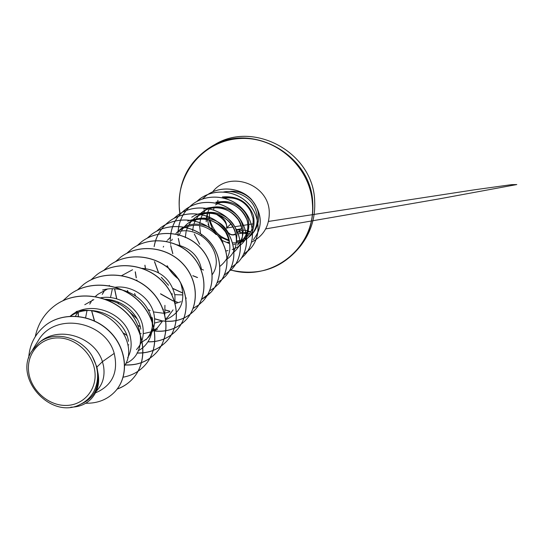 <?xml version="1.0" encoding="UTF-8"?>
<svg xmlns="http://www.w3.org/2000/svg" width="544" height="544" viewBox="0 0 544 544"><rect width="100%" height="100%" fill="white"/><g stroke="black" fill="none" stroke-linecap="round" stroke-linejoin="round"><path stroke-width="0.82" d="M217.151 204.102L215.404 204.972M226.821 228.296C226.95 221.972 223.985 217.58 217.933 215.111L215.866 213.989M235.552 233.832C232.744 235.436 230.132 234.818 227.732 231.989M238.279 231.805L242.06 232.941M243.032 233.145L246.507 233.628M247.092 233.668L249.587 233.709M238.36 231.751L242.06 232.866M243.039 233.077L246.527 233.566M247.119 233.607L249.628 233.655M28.676 372.076C26.248 354.198 39.556 338.062 57.412 337.919C75.235 337.511 92.99 353.498 94.908 371.749C97.09 390 83.15 405.674 65.538 405.443C47.954 405.484 30.838 389.96 28.676 372.076M222.972 197.812C235.192 195.398 244.392 199.825 250.566 211.099L253.035 218.606C253.892 228.249 250.342 235.436 242.379 240.156M246.745 238.85L250.73 235.491C255.53 230.268 257.713 224.006 257.285 216.709C255.748 205.129 249.444 197.377 238.374 193.467L238.612 193.596C233.73 191.556 228.759 191.019 223.693 191.991M207.346 220.279L207.25 219.47M207.475 213.364L207.278 217.777M238.374 193.467L238.401 193.446C233.539 191.474 228.602 190.985 223.584 191.978M96.907 367.037L92.099 355.98C81.002 336.892 54.019 330.065 39.052 342.7L39.964 341.972C59.364 325.156 95.125 337.321 102.435 361.665L96.907 367.037L97.777 371.987C100.021 382.588 97.838 391.537 91.229 398.834L91.1 398.963C97.145 392.374 99.498 384.254 98.144 374.605L97.777 371.987M99.695 390.83C113.342 383.139 118.177 370.661 114.206 353.396L102.435 361.665L103.523 365.935C105.121 375.843 102.911 384.044 96.886 390.524L96.383 391.048M70.564 316.166C91.63 301.288 125.358 317.676 128.445 341.326M70.224 316.186L70.455 316.003C90.916 298.323 127.609 314.221 130.703 339.102C131.818 346.011 130.812 352.206 127.677 357.7M105.006 299.288C122.441 299.513 138.434 313.677 140.794 329.14M75.466 316.159L77.425 312.752M84.776 304.708L93.854 299.594M100.776 297.786C120.013 294.331 140.427 309.468 142.895 327.066C144.194 336.097 142.052 343.611 136.462 349.622M85.612 317.723L86.986 310.597M89.712 304.123L91.242 301.621M92.201 300.268L92.548 299.812M95.438 296.555L96.859 295.236M95.832 295.99L98.138 294.175L107.624 288.966M115.165 287.252C133.389 284.832 152 299.268 154.272 315.833C155.496 324.598 153.381 331.915 147.927 337.776M102.238 294.386L104.149 291.237M105.06 289.986L105.604 289.292M109.024 285.682L109.378 285.369M110.432 301.451L110.412 299.86M110.507 297.602L112.309 289.109M121.645 275.638L132.586 269.736M142.195 268.342C160.12 270.089 171.027 279.126 174.916 295.46L174.991 303.226M177.024 244.786C190.72 248.22 198.873 256.374 201.47 269.246M163.261 247.098L163.615 246.303M166.546 241.407L166.818 241.053M167.491 240.217L170.598 237.075M178.33 230.976C191.848 222.34 204.476 223.564 216.199 234.634M171.571 240.686L172.251 239.176M175.964 233.478L177.589 231.73M179.751 229.826C194.058 217.62 219.001 226.365 223.142 243.753M186.245 224.726C201.382 211.684 227.82 223.115 229.378 241.692M179.466 234.607L180.431 232.444M180.914 231.526L183.362 227.854M183.994 227.093L186.742 224.352M186.238 224.713L187.598 223.638C200.818 212.446 223.652 219.225 229.099 234.933M236.436 242.413L236.905 234.267C235.45 216.131 209.773 205.102 195.058 217.763L193.759 218.783C208.59 206.088 234.294 217.172 235.804 235.355M185.293 237.592L186.089 231.635M186.395 230.534L188.197 226.073M188.673 225.202L191.019 221.748M191.624 221.034L194.262 218.416M200.926 213.153C215.363 200.77 240.448 211.487 241.91 229.33M192.63 230.724L193.514 225.216M193.82 224.196L195.588 220.021M196.044 219.205L198.308 215.941M198.88 215.274L201.355 212.82M200.92 213.139L202.15 212.174C216.526 199.804 241.577 210.555 242.964 228.29C243.515 233.145 242.617 237.578 240.278 241.584M216.791 203.3C230.731 199.22 246.5 210.127 247.724 223.584C248.35 230.105 246.561 235.627 242.372 240.162M200.464 232.982L199.573 225.542M199.641 224.244L200.593 219.144M200.899 218.185L202.62 214.275M203.517 212.765L205.224 210.44M215.723 203.055C230.024 197.384 247.472 208.298 248.73 222.598C249.376 229.092 247.595 234.6 243.386 239.115M152.313 317.771C153.524 326.55 151.402 333.9 145.948 339.816M146.907 338.762L141.148 342.611M128.86 344.869L127.854 344.787M164.927 305.32L164.757 314.956M162.806 320.742L156.808 328.596M157.706 327.61L152.368 331.262M150.96 331.894L143.262 333.662M141.202 333.71L140.576 333.696M173.067 309.89L166.994 318.07M167.838 317.145L165.58 318.974M161.568 321.232L154.537 323.061M137.095 318.777L128.574 310.971M169.932 311.855L165.07 313.065M163.377 313.235L153.354 311.896M150.192 310.617L147.988 309.448M135.599 295.854L134.579 293.488M186.334 298.037L185.905 298.432M182.451 300.92L182.002 301.172M180.88 301.75L175.086 303.6M182.77 294.936L174.78 294.658M172.53 294.093L171.414 293.74M240.224 241.672L237.544 245.16M228.004 250.573L225.937 250.961M201.402 235.77L201.192 235.226M241.733 240.638L240.237 241.74M235.158 244.134L233.702 244.521M114.206 353.396C105.801 321.436 54.686 310.964 38.107 340.904M83.81 402.662C94.33 396.984 99.056 387.484 97.981 374.17C98.104 380.406 96.764 386.131 93.969 391.347C90.834 397.025 86.38 401.309 80.614 404.212C51.748 420.39 12.981 378.651 31.817 351.111L39.052 342.7M224.325 198.138C236.014 196.751 244.759 201.069 250.566 211.099M206.224 221.775L206.244 219.314M206.346 218.117L207.339 213.377M207.645 212.48L209.318 208.814M115.104 391.503L115.158 391.442C129.588 375.979 127.017 348.01 109.269 331.051C91.671 313.895 63.097 311.562 45.703 325.149L45.635 325.203M85.721 403.24C97.655 403.464 107.433 399.575 115.049 391.564C129.472 376.101 126.902 348.126 109.147 331.16C91.548 313.997 62.961 311.664 45.567 325.258C35.136 333.703 29.505 344.604 28.696 357.952M70.781 407.191C79.036 407.075 85.809 404.335 91.1 398.963M97.981 374.17L98.144 374.605M237.837 243.603C250.777 239.095 255.966 229.738 253.416 215.546C247.976 201.824 237.619 195.622 222.346 196.955M232.193 249.567C245.12 244.773 250.192 235.212 247.411 220.878C241.767 207.087 231.295 200.838 215.982 202.13M234.083 251.981C243.712 242.998 245.065 232.2 238.15 219.579C229.167 208.128 217.668 204.639 203.66 209.1M226.63 259.4C237.456 252.226 239.809 235.511 230.833 223.985C222.061 212.31 203.952 208.971 191.746 217.233M219.885 266.397C230.969 257.339 232.812 245.806 225.413 231.792C215.438 219.178 202.871 215.628 187.721 221.143M212.276 274.57C225.719 256.081 203.225 225.114 177.997 231.642M166.892 319.206C181.472 312.059 186.021 299.88 180.547 282.662M138.156 350.764C151.565 344.005 156.652 325.509 148.254 309.937C140.134 294.392 119.843 285.172 102.585 289.993M125.827 363.412C152.442 352.226 140.964 304.443 106.379 299.812M124.766 365.568C139.992 341.856 108.453 302.62 76.16 311.583M227.399 242.23L229.486 242.631M232.485 242.903L235.484 242.808M236.361 242.712L239.537 242.094M240.557 241.801L245.378 239.7M207.4 219.497L209.202 226.8M54.856 305.558L54.924 305.51C75.453 290.163 107.671 293.76 126.711 312.997C145.948 332.064 148.002 362.168 132.872 378.59C128.527 383.343 123.311 386.811 117.205 389.001M69.938 294.46L69.999 294.413C89.896 279.562 121.026 282.989 139.352 301.58C157.876 320.001 159.752 349.166 145.017 365.167L144.969 365.221M83.994 284.118L84.048 284.077C103.346 269.674 133.464 272.952 151.137 290.938C169 308.761 170.721 337.049 156.352 352.641C148.084 361.372 137.68 365.452 125.127 364.874M78.397 316.39L78.261 312.453M97.111 274.468L97.165 274.428C115.899 260.433 145.071 263.568 162.139 280.99C179.391 298.255 180.968 325.72 166.954 340.925C159.011 349.33 149.036 353.342 137.02 352.968M94.54 320.926L91.793 311.052M109.405 265.424L109.453 265.39C127.656 251.784 155.938 254.789 172.448 271.68C189.122 288.422 190.577 315.105 176.888 329.943C169.238 338.048 159.63 341.992 148.077 341.775M126.738 335.22L123.631 333.152M120.958 256.931L121.006 256.897C138.7 243.664 166.144 246.554 182.118 262.942C198.261 279.194 199.594 305.13 186.238 319.62C177.677 328.549 166.988 332.316 154.156 330.915M153.272 330.786L152.619 330.684M140.23 326.536L138.434 325.57M118.789 304.001L117.926 302.002M116.776 298.88L114.648 288.884M131.832 248.928L131.872 248.9C149.09 236.035 175.739 238.809 191.209 254.728C206.842 270.504 208.073 295.739 195.044 309.89C186.619 318.682 176.113 322.374 163.513 320.98M161.772 320.708L154.605 318.743M152.32 317.812L151.259 317.329M127.99 291.761L127.541 290.496M142.079 241.393L142.12 241.359C158.882 228.847 184.776 231.526 199.77 246.99C214.928 262.317 216.07 286.872 203.354 300.71L198.798 304.892M198.757 304.926L193.038 308.434M169.674 311.141L165.281 309.971M163.343 309.284L162.887 309.101M137.115 280.786L136.891 280.038M136.306 277.821L135.32 271.782M151.742 234.28L151.783 234.253C168.123 222.068 193.304 224.645 207.849 239.693C222.557 254.599 223.618 278.521 211.188 292.046L201.572 299.384M177.324 302.117L175.168 301.56M173.332 300.968L160.534 293.76M145.472 268.518L144.949 265.186M160.874 227.562L160.915 227.535C176.848 215.655 201.355 218.144 215.485 232.791C229.779 247.309 230.758 270.633 218.6 283.859L214.56 287.626M214.52 287.654L209.569 290.856M182.934 293.094L172.883 288.415M168.368 285.029L161.541 277.528M158.569 272.694L154.578 261.657M154.19 246.534C156.019 236.042 161.14 227.589 169.544 221.184C185.089 209.59 208.971 211.99 222.714 226.263C236.606 240.4 237.517 263.167 225.61 276.107L221.809 279.677M154.115 246.609C155.938 236.103 161.058 227.65 169.476 221.238C185.021 209.637 208.91 212.038 222.659 226.318C236.552 240.462 237.463 263.228 225.556 276.168L221.782 279.718L217.124 282.771M178.833 279.208C174.026 275.618 170.15 271.157 167.219 265.812M177.698 215.186L177.732 215.166C192.902 203.837 216.186 206.156 229.568 220.068C243.086 233.859 243.93 256.081 232.268 268.75L224.278 275.108M197.56 277.528L192.807 275.652M172.849 253.66L170.782 245.623M170.612 244.317L170.544 243.678M170.381 241.264L170.354 239.7M170.36 238.966L170.435 237.218M170.442 237.17C171.428 225.678 176.453 216.43 185.511 209.44C200.328 198.37 223.047 200.62 236.069 214.193C249.234 227.644 250.016 249.349 238.598 261.759L231.016 267.845M203.49 270.035L201.464 269.253M179.921 245.46L178.371 238.422M178.126 235.661L178.078 233.145M178.092 232.499L178.16 231.193M178.167 231.098C179.132 219.864 184.056 210.827 192.923 203.986C207.4 193.181 229.568 195.364 242.257 208.61C255.082 221.734 255.809 242.944 244.63 255.095L241.339 258.237M199.947 198.818L199.974 198.798C214.132 188.244 235.77 190.359 248.132 203.293C260.637 216.104 261.317 236.83 250.376 248.744L247.262 251.722M206.502 195.439L206.53 195.418C220 185.341 240.162 187.496 251.362 199.294C262.528 213.506 263.18 226.991 253.327 239.741L253.286 239.795C263.14 227.032 262.48 213.547 251.314 199.335C240.115 187.537 219.946 185.375 206.475 195.459L206.53 195.418M35.272 336.614C37.978 323.755 44.486 313.412 54.788 305.606C75.324 290.258 107.556 293.855 126.602 313.092C145.846 332.166 147.9 362.284 132.763 378.706C128.432 383.452 123.216 386.92 117.123 389.11M62.975 300.682L69.877 294.501C89.78 279.643 120.918 283.077 139.25 301.668C157.78 320.096 159.664 349.275 144.922 365.276C139.074 371.613 131.825 375.584 123.168 377.189M98.104 374.252L97.6 374.041M77.432 289.952L83.939 284.158C103.238 269.756 133.362 273.034 151.042 291.026C168.905 308.856 170.632 337.151 156.257 352.743C148.002 361.468 137.605 365.548 125.072 364.983M78.282 316.377L78.152 312.487M91.025 279.834L97.056 274.509C115.797 260.508 144.976 263.643 162.051 281.071C179.309 298.343 180.887 325.815 166.865 341.02C158.936 349.411 148.968 353.43 136.959 353.063M94.37 320.851L91.671 311.032M103.693 270.422L109.358 265.465C127.561 251.852 155.849 254.857 172.36 271.755C189.047 288.504 190.495 315.194 176.814 330.031C169.164 338.13 159.562 342.074 148.022 341.863M126.806 335.41L123.774 333.411M115.573 261.603L120.911 256.965C138.611 243.732 166.063 246.616 182.036 263.01C198.186 279.262 199.519 305.211 186.164 319.702C177.596 328.644 166.892 332.404 154.047 330.997M153.136 330.868L152.585 330.772M140.264 326.686L138.502 325.74M118.626 303.919L117.783 301.947M116.654 298.84L114.546 288.891M126.745 253.32L131.784 248.962C149.008 236.096 175.664 238.877 191.134 254.796C206.774 270.572 208.005 295.814 194.97 309.971C186.538 318.77 176.011 322.463 163.397 321.055M161.738 320.797L154.612 318.852M152.34 317.941L151.3 317.465M127.86 291.706L127.418 290.462M137.231 245.555L142.038 241.42C158.8 228.908 184.702 231.581 199.696 247.051C214.86 262.378 216.009 286.946 203.286 300.784L198.771 304.939M198.73 304.973L193.018 308.489M169.381 311.175L165.274 310.073M163.356 309.386L162.812 309.176M137 280.752L136.782 280.01M136.204 277.8L135.266 272.116M147.159 238.204L151.708 234.308C168.048 222.122 193.229 224.699 207.781 239.748C222.496 254.66 223.557 278.589 211.126 292.114L206.876 296.058M206.836 296.092L201.552 299.438M177.024 302.138L175.161 301.648M173.346 301.07L160.698 294.018M145.384 268.512L144.908 265.533M156.536 231.261L160.84 227.589C176.773 215.71 201.294 218.198 215.424 232.852C229.718 247.364 230.704 270.701 218.538 283.927L214.533 287.667M214.499 287.694L209.549 290.897M182.927 293.182L172.944 288.565M168.558 285.314L161.276 277.318M158.42 272.612L154.482 261.637M221.748 279.745L217.11 282.812M178.935 279.398C174.005 275.76 170.054 271.204 167.076 265.73M173.801 218.477L177.664 215.213C192.834 203.884 216.131 206.203 229.514 220.116C243.032 233.913 243.882 256.142 232.213 268.811L224.257 275.148M197.207 277.494L192.828 275.754M172.754 253.626L170.707 245.616M170.537 244.317L170.49 243.868M170.313 241.407L170.286 239.72M170.292 238.993L170.367 237.272M170.374 237.225C171.36 225.726 176.385 216.478 185.45 209.488C200.267 198.417 222.992 200.668 236.021 214.241C249.186 227.698 249.968 249.404 238.551 261.814L231.003 267.886M179.833 245.439L178.303 238.422M178.072 235.804L178.017 233.165M178.031 232.526L178.099 231.248M178.106 231.152C179.071 219.912 183.988 210.875 192.862 204.034C207.346 193.222 229.514 195.405 242.202 208.651C255.034 221.782 255.762 242.991 244.582 255.15L244.63 255.095M196.568 201.64L199.913 198.846C214.078 188.285 235.722 190.4 248.084 203.334C260.596 216.145 261.276 236.878 250.328 248.798L243.549 254.374M199.648 244.283L194.303 234.015M202.422 198.995L206.475 195.459M217.926 200.328L217.852 202.395M92.099 355.98C98.763 368.206 99.389 379.991 93.969 391.347M217.865 200.362L217.784 202.416M217.79 203.055L217.328 203.429M213.717 209.821L213.88 207.883M241.237 228.82L236.368 229.622M228.181 232.852C230.35 234.92 232.676 235.457 235.158 234.478M218.124 215.451L217.933 215.111M226.889 227.65L230.846 223.999M217.824 203.558L218.674 202.878M219.81 201.967L220.164 201.681M179.357 209.182C177.82 182.111 188.428 161.282 211.181 146.69L214.125 144.99C253.416 119.938 313.33 152.544 314.65 200.722C315.493 216.43 311.508 230.534 302.695 243.025L300.71 245.786C282.567 268.274 259.318 276.386 230.962 270.116M179.887 213.69L179.323 209.229C177.82 182.063 188.442 161.221 211.181 146.69C250.852 121.387 311.42 154.367 312.766 203.048C313.623 218.926 309.604 233.172 300.71 245.786C282.649 268.26 259.393 276.379 230.928 270.15M179.996 213.629L179.452 209.297C175.848 174.27 203.3 140.685 239.38 138.577C275.407 135.918 310.298 166.682 312.378 203.191C316.479 247.221 271.708 282.322 231.03 270.055M212.718 191.808C228.963 170.163 268.437 183.784 269.26 211.732C269.606 225.76 263.711 235.906 251.573 242.168M229.636 191.495C243.488 189.462 257.774 201.294 258.529 215.465C258.958 222.72 256.782 228.949 252.001 234.151L250.73 235.491M241.788 240.462L240.74 240.761M240.142 240.91L236.654 241.454M229.276 240.972L220.15 237.048M212.514 229.085L208.971 219.824M208.767 218.443L208.685 217.634M229.548 243.624L222.421 240.57M208.984 226.243L208.046 224.162M179.928 213.67L179.364 209.27M218.946 202.137L219.477 201.708M214.125 144.99C253.076 119.945 313.378 152.388 314.656 200.695C315.493 216.458 311.501 230.568 302.695 243.025M209.304 213.268L209.658 218.62M209.957 220.075C214.241 233.709 222.068 237.844 229.106 240.054M236.756 240.944L240.312 240.523M240.938 240.387L242.502 239.972M242.583 239.952L242.971 239.829M38.094 340.891L32.62 349.799M83.824 402.689L80.628 404.24M166.906 319.24L165.696 319.702M157.413 329.358L154.884 330.351M99.715 390.871L95.513 392.877M225.311 198.472L225.869 198.023M237.653 232.376L238.122 231.921M238.945 231.01L241.747 228.256M219.45 203.102L220.068 202.667M216.002 214.023L218.062 215.451C224.509 220.021 227.338 224.203 226.535 228.011M235.627 234.219L234.852 234.607C235.198 234.716 230.486 235.525 235.647 234.348M238.238 233.838L242.053 233.124M243.046 232.941L246.99 232.22M247.724 232.084L250.906 231.513M265.69 228.902L439.389 198.846L516.8 184.559L511.537 184.647L474.66 189.774L268.512 221.428M253.164 223.829L248.88 224.502M247.833 224.665L242.434 225.515M241.142 225.712L234.709 226.726M232.859 227.018L226.868 227.956M237.633 232.315L242.005 230.262M243.114 230.119L247.404 230.595M248.125 230.826L250.641 232.009M236.354 229.602C237.449 230.194 238.986 229.996 240.972 229.017"/></g></svg>
